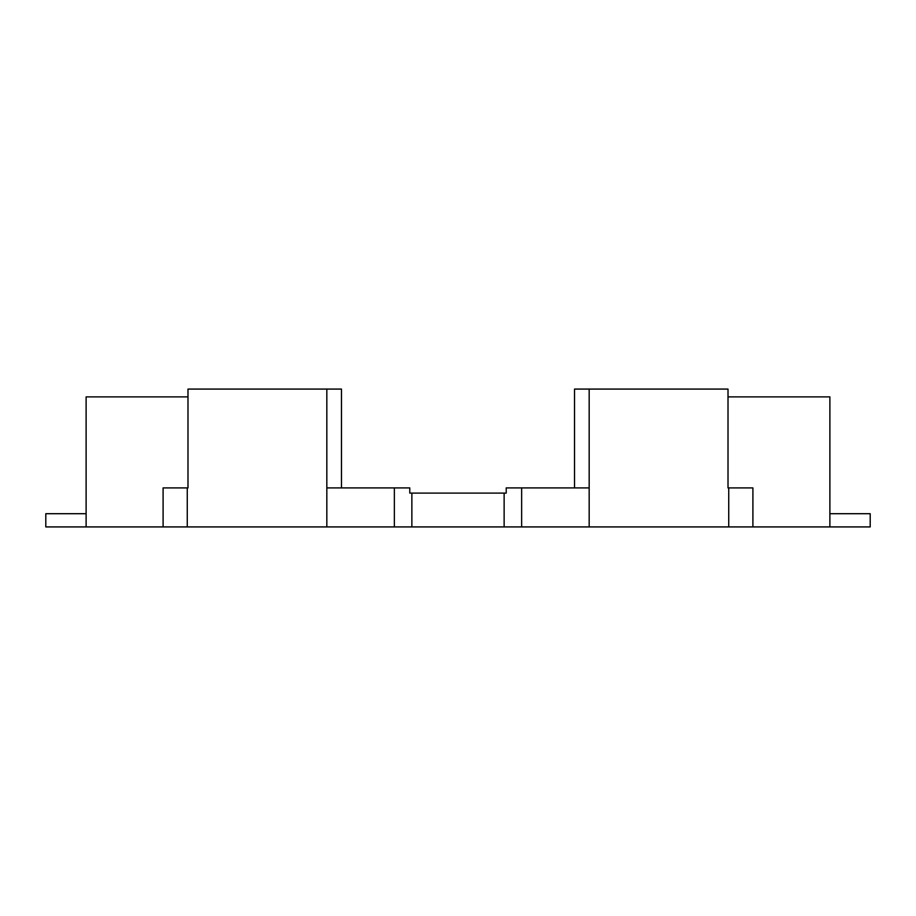 <?xml version="1.0" encoding="UTF-8"?>
<svg xmlns="http://www.w3.org/2000/svg" width="916" height="916" viewBox="0 0 916 916"><rect width="100%" height="100%" fill="white"/><g stroke="black" fill="none" stroke-linecap="round" stroke-linejoin="round"><path stroke-width="1.37" d="M521.639 487.907L589.171 487.907L589.171 526.918L521.639 526.918L521.639 487.907L506.216 487.907L506.216 493.106L409.784 493.106L409.784 487.907L326.829 487.907L326.829 526.918L187.265 526.918L187.265 487.907L163.094 487.907L163.094 526.918L45.8 526.918L45.8 513.704L86.115 513.704M521.639 526.918L326.829 526.918M394.361 526.918L394.361 487.907M574.527 487.907L574.527 389.082L728.014 389.082L728.014 487.907L752.906 487.907L752.906 526.918L870.2 526.918L870.2 513.704L829.885 513.704M187.986 396.88L86.115 396.88L86.115 526.918M341.473 487.907L341.473 389.082L187.986 389.082L187.986 487.907L187.265 487.907M326.829 389.082L326.829 487.907M163.094 526.918L187.265 526.918M752.906 526.918L728.735 526.918L728.735 487.907M589.171 526.918L728.735 526.918M728.014 396.88L829.885 396.88L829.885 526.918M589.171 389.082L589.171 487.907M411.868 526.918L411.868 493.106M504.132 526.918L504.132 493.106"/></g></svg>
